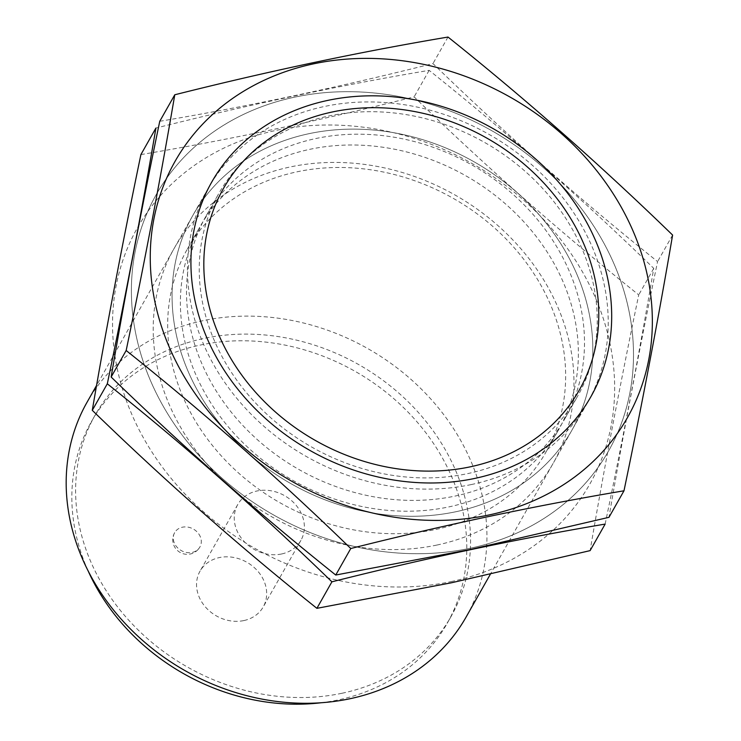 <?xml version="1.0" encoding="UTF-8"?>
<svg xmlns="http://www.w3.org/2000/svg" width="741" height="741" viewBox="0 0 741 741"><rect width="100%" height="100%" fill="white"/><g stroke="black" fill="none" stroke-linecap="round" stroke-linejoin="round"><path stroke-width="0.56" stroke-dasharray="3.71 2.78" d="M471.165 484.586A217.845 185.148 -150.5 0 1 242.353 404.827A217.845 185.148 -150.5 0 1 208.267 188.177A217.845 185.148 -150.5 0 1 489.06 134.408A217.845 185.148 -150.5 0 1 587.4 402.863A217.845 185.148 -150.5 0 1 471.165 484.586M86.993 402.344A217.845 185.148 -150.5 0 1 367.786 348.585A217.845 185.148 -150.5 0 1 466.117 617.031M341.916 693.28A204.488 173.792 -150.5 0 1 127.146 618.42A204.488 173.792 -150.5 0 1 95.144 415.062A204.488 173.792 -150.5 0 1 358.718 364.591A204.488 173.792 -150.5 0 1 451.019 616.577A204.488 173.792 -150.5 0 1 341.916 693.28M88.077 570.792A204.488 173.792 -150.5 0 1 91.375 421.722A204.488 173.792 -150.5 0 1 354.948 371.25A204.488 173.792 -150.5 0 1 447.249 623.237A204.488 173.792 -150.5 0 1 338.146 699.939A204.488 173.792 -150.5 0 1 321.112 702.755M281.534 553.99A36.309 30.853 -150.5 0 1 243.4 540.698A36.309 30.853 -150.5 0 1 237.722 504.584A36.309 30.853 -150.5 0 1 284.516 495.627A36.309 30.853 -150.5 0 1 300.911 540.365A36.309 30.853 -150.5 0 1 281.534 553.99M200.431 537.03A14.524 12.347 29.5 0 0 182.397 527.203A14.524 12.347 29.5 0 0 174.654 532.649A14.524 12.347 29.5 0 0 174.144 542.579A14.524 12.347 29.5 0 0 186.639 552.49A14.524 12.347 29.5 0 0 199.922 546.96A14.524 12.347 29.5 0 0 200.431 537.03M243.826 620.578A36.309 30.853 -150.5 0 1 205.692 607.287A36.309 30.853 -150.5 0 1 200.014 571.181A36.309 30.853 -150.5 0 1 246.809 562.224A36.309 30.853 -150.5 0 1 263.194 606.962A36.309 30.853 -150.5 0 1 243.826 620.578M469.951 548.303A259.961 220.938 29.5 0 0 542.468 166.836A259.961 220.938 29.5 0 0 134.908 252.931A259.961 220.938 29.5 0 0 469.951 548.303A259.961 220.938 29.5 0 0 632.379 333.07A259.961 220.938 29.5 0 0 424.315 102.453A259.961 220.938 29.5 0 0 132.509 312.313A259.961 220.938 29.5 0 0 469.951 548.303M455.78 511.753A217.845 185.148 29.5 0 0 516.542 192.086A217.845 185.148 29.5 0 0 175.015 264.241A217.845 185.148 29.5 0 0 455.78 511.753A217.845 185.148 29.5 0 0 516.542 192.086A217.845 185.148 29.5 0 0 175.015 264.241A217.845 185.148 29.5 0 0 455.78 511.753M159.75 121.292C247.911 106.454 338.98 87.216 432.976 63.569C505.408 133.88 580.277 199.885 657.582 261.582C638.946 351.132 622.736 436.375 608.972 517.32M454.872 496.109A206.054 175.126 29.5 0 0 564.809 418.813A206.054 175.126 29.5 0 0 471.795 164.9A206.054 175.126 29.5 0 0 206.202 215.751A206.054 175.126 29.5 0 0 238.445 420.675A206.054 175.126 29.5 0 0 454.872 496.109M467.599 473.629A206.054 175.126 29.5 0 0 577.545 396.333A206.054 175.126 29.5 0 0 484.531 142.411A206.054 175.126 29.5 0 0 218.938 193.271A206.054 175.126 29.5 0 0 251.18 398.195A206.054 175.126 29.5 0 0 467.599 473.629M447.999 37.05L432.976 63.569M672.606 235.064L657.582 261.582M451.102 581.602A259.961 220.938 29.5 0 0 523.609 200.135A259.961 220.938 29.5 0 0 116.059 286.23A259.961 220.938 29.5 0 0 451.102 581.602M436.921 545.052A217.845 185.148 29.5 0 0 497.683 225.384A217.845 185.148 29.5 0 0 156.156 297.53A217.845 185.148 29.5 0 0 436.921 545.052M140.901 154.591C229.052 139.753 320.131 120.514 414.117 96.867C486.55 167.179 561.419 233.183 638.733 294.881C620.087 384.431 603.887 469.674 590.114 550.619M605.138 524.091C623.774 434.541 639.983 349.298 653.747 268.362C581.315 198.051 506.446 132.046 429.141 70.349C340.99 85.178 249.912 104.425 155.916 128.063M436.014 529.407A206.054 175.126 29.5 0 0 545.96 452.112A206.054 175.126 29.5 0 0 452.946 198.19A206.054 175.126 29.5 0 0 187.353 249.05A206.054 175.126 29.5 0 0 219.595 453.974A206.054 175.126 29.5 0 0 436.014 529.407M448.74 506.927A206.054 175.126 29.5 0 0 558.686 429.632A206.054 175.126 29.5 0 0 465.672 175.71A206.054 175.126 29.5 0 0 200.079 226.57A206.054 175.126 29.5 0 0 232.322 431.494A206.054 175.126 29.5 0 0 448.74 506.927M429.141 70.349L414.117 96.867M653.747 268.362L638.733 294.881M208.267 188.177L96.599 385.376M587.4 402.863L490.301 574.331M95.144 415.062L91.375 421.722M451.019 616.577L447.249 623.237M237.722 504.584L200.014 571.181M300.911 540.365L263.194 606.962M174.654 532.649A14.524 14.524 0 0 0 180.128 552.443A14.524 14.524 0 0 0 199.922 546.96M564.809 418.813L577.545 396.333M206.202 215.751L218.938 193.271M545.96 452.112L558.686 429.632M187.353 249.05L200.079 226.57"/><path stroke-width="1.11" d="M470.137 466.858A204.488 173.792 -150.5 0 1 206.591 234.526A204.488 173.792 -150.5 0 1 527.175 166.799A204.488 173.792 -150.5 0 1 470.137 466.858M490.301 574.331L466.117 617.031A217.845 185.148 -150.5 0 1 349.891 698.754A217.845 185.148 -150.5 0 1 121.079 618.994A217.845 185.148 -150.5 0 1 86.993 402.344L96.599 385.376M321.112 702.755A204.488 173.792 -150.5 0 1 88.077 570.792M623.987 490.792L608.972 517.32L470.507 549.452L335.747 575.035C258.442 513.337 183.573 447.332 111.141 377.021C124.905 296.085 141.114 210.842 159.75 121.292L174.774 94.774C161.01 175.71 144.801 260.952 126.165 350.502C203.469 412.2 278.338 478.204 350.771 548.516C443.794 525.073 534.872 505.834 623.987 490.792C642.632 401.242 658.842 315.999 672.606 235.064C600.173 164.752 525.304 98.748 447.999 37.05C359.839 51.889 268.77 71.127 174.774 94.774M443.164 69.154A259.961 220.938 29.5 0 0 151.368 279.014A259.961 220.938 29.5 0 0 488.81 515.004A259.961 220.938 29.5 0 0 651.237 299.772A259.961 220.938 29.5 0 0 443.164 69.154M474.629 478.454A217.845 185.148 29.5 0 0 535.4 158.787A217.845 185.148 29.5 0 0 193.873 230.942A217.845 185.148 29.5 0 0 474.629 478.454M350.771 548.516L335.747 575.035M126.165 350.502L111.141 377.021M590.114 550.619L451.658 582.741L316.898 608.333C239.584 546.636 164.715 480.631 92.282 410.319C106.056 329.384 122.256 244.141 140.901 154.591L155.916 128.063C142.152 209.008 125.951 294.251 107.306 383.801C184.611 445.498 259.48 511.503 331.912 581.815C424.936 558.371 516.014 539.133 605.138 524.091L590.114 550.619M331.912 581.815L316.898 608.333M107.306 383.801L92.282 410.319"/></g></svg>
